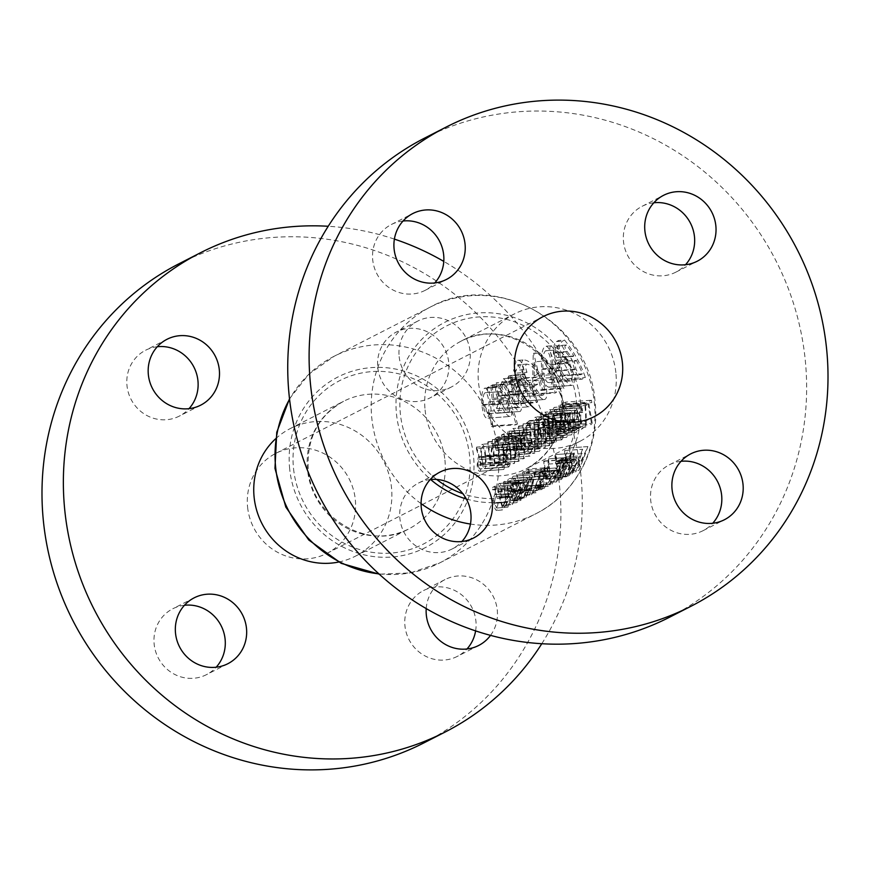 <?xml version="1.0" encoding="UTF-8"?>
<svg xmlns="http://www.w3.org/2000/svg" width="870" height="870" viewBox="0 0 870 870"><rect width="100%" height="100%" fill="white"/><g stroke="black" fill="none" stroke-linecap="round" stroke-linejoin="round"><path stroke-width="0.65" stroke-dasharray="4.35 3.26" d="M507.428 446.767L507.678 461.187L508.874 464.536C510.212 462.492 510.755 458.925 510.494 453.825L509.32 445.799L508.2 444.755L507.428 446.767M508.711 464.591L484.318 466.363L508.711 464.591M520.923 439.861L520.815 442.993C521.206 445.94 521.826 446.984 522.696 446.114L523.783 445.505A116.025 110.784 62.9 0 0 523.261 438.665A116.025 110.784 62.9 0 0 523.153 437.73L520.923 439.861M522.13 446.299L496.52 448.159L522.13 446.299M538.117 431.074L538.356 445.494L539.563 448.844C540.901 446.799 541.434 443.221 541.183 438.132L540.009 430.106L538.889 429.051L538.117 431.074M539.4 448.887L514.996 450.66L539.4 448.887M574.874 412.271L575.113 426.691L576.321 430.041C577.658 427.996 578.191 424.419 577.941 419.329L576.766 411.303L575.646 410.248L574.874 412.271M576.147 430.084L551.754 431.857L576.147 430.084M570.078 414.718L570.318 429.138L571.525 432.488C572.862 430.443 573.395 426.876 573.145 421.776L571.971 413.75L570.85 412.706L570.078 414.718M571.362 432.531L546.958 434.315L571.362 432.542M565.282 417.176L565.522 431.596L566.729 434.946C568.067 432.901 568.61 429.323 568.349 424.234L567.175 416.208L566.055 415.153L565.282 417.176M566.566 434.989L542.162 436.762L566.566 434.989M560.487 419.623L560.726 434.043L561.933 437.403C563.271 435.348 563.814 431.781 563.553 426.681L562.379 418.655L561.259 417.611L560.487 419.623M561.77 437.447L537.366 439.219L561.77 437.447M552.646 423.636L551.819 432.988L553.788 440.764L528.71 442.438L555.756 439.97A116.025 110.784 62.9 0 0 555.223 422.32A116.025 110.784 62.9 0 0 555.125 421.385L552.646 423.636M157.296 346.728A36.997 35.322 62.9 0 0 145.616 350.24A36.997 35.322 62.9 0 0 126.998 385.747A36.997 35.322 62.9 0 0 179.307 416.11A36.997 35.322 62.9 0 0 188.997 408.683M184.473 605.27A36.997 35.322 62.9 0 0 172.782 608.772A36.997 35.322 62.9 0 0 154.164 644.289A36.997 35.322 62.9 0 0 206.484 674.652A36.997 35.322 62.9 0 0 216.162 667.225M475.607 630.891A36.997 35.322 62.9 0 0 475.89 620.908A36.997 35.322 62.9 0 0 423.581 590.545A36.997 35.322 62.9 0 0 404.963 626.063A36.997 35.322 62.9 0 0 457.272 656.415A36.997 35.322 62.9 0 0 466.962 648.987M490.528 635.383A36.997 35.322 62.9 0 0 497.259 609.968A36.997 35.322 62.9 0 0 444.951 579.616A36.997 35.322 62.9 0 0 426.213 608.598M377.787 367.521A36.997 35.322 62.9 0 0 430.106 397.873A36.997 35.322 62.9 0 0 448.724 362.366A36.997 35.322 62.9 0 0 396.405 332.003A36.997 35.322 62.9 0 0 377.787 367.521M399.156 356.591A36.997 35.322 62.9 0 0 451.476 386.943A36.997 35.322 62.9 0 0 470.094 351.426A36.997 35.322 62.9 0 0 417.774 321.073A36.997 35.322 62.9 0 0 399.156 356.591M338.626 562.042A71.634 68.393 62.9 0 0 355.438 556.169A71.634 68.393 62.9 0 0 391.489 487.407A71.634 68.393 62.9 0 0 290.188 428.616A71.634 68.393 62.9 0 0 275.583 438.817M541.782 643.724A269.058 256.878 62.9 0 0 580.758 473.65A269.058 256.878 62.9 0 0 443.787 261.402M423.984 742.85A269.058 256.878 62.9 0 0 559.388 484.579A269.058 256.878 62.9 0 0 178.905 263.795M681.003 461.317A36.997 35.322 62.9 0 0 669.324 464.83A36.997 35.322 62.9 0 0 650.706 500.337A36.997 35.322 62.9 0 0 703.014 530.7A36.997 35.322 62.9 0 0 712.704 523.272M430.215 479.555A36.997 35.322 62.9 0 0 418.524 483.057A36.997 35.322 62.9 0 0 399.906 518.574A36.997 35.322 62.9 0 0 452.226 548.926A36.997 35.322 62.9 0 0 461.905 541.499M403.038 221.013A36.997 35.322 62.9 0 0 391.359 224.514A36.997 35.322 62.9 0 0 372.741 260.032A36.997 35.322 62.9 0 0 425.049 290.384A36.997 35.322 62.9 0 0 434.739 282.957M653.838 202.775A36.997 35.322 62.9 0 0 642.147 206.288A36.997 35.322 62.9 0 0 623.529 241.795A36.997 35.322 62.9 0 0 675.849 272.158A36.997 35.322 62.9 0 0 685.527 264.73M615.862 372.61A71.634 68.393 62.9 0 0 514.562 313.831A71.634 68.393 62.9 0 0 478.511 382.593A71.634 68.393 62.9 0 0 579.811 441.384A71.634 68.393 62.9 0 0 615.862 372.61M247.602 507.243A56.169 53.625 62.9 0 0 327.022 553.331A56.169 53.625 62.9 0 0 355.286 499.413A56.169 53.625 62.9 0 0 275.866 453.324A56.169 53.625 62.9 0 0 247.602 507.243M669.726 617.135A269.058 256.878 62.9 0 0 805.131 358.853A269.058 256.878 62.9 0 0 424.647 138.08M509.635 381.223A116.025 110.784 -117.1 0 1 517.335 394.545C521.587 403.408 522.544 409.041 520.227 411.445L496.716 413.293L520.227 411.445C517.65 411.782 514.431 407.41 510.549 398.329A116.025 110.784 62.9 0 0 502.729 384.768L504.056 384.083A116.025 110.784 -117.1 0 1 511.549 396.992L514.681 403.365L518.64 407.062L518.563 401.07L515.801 394.817A116.025 110.784 62.9 0 0 508.308 381.908L509.635 381.223L496.335 382.778L508.308 381.908M518.237 407.171L496.498 408.748L518.237 407.171M523.86 373.959A116.025 110.784 -117.1 0 1 537.671 401.94L536.344 402.625A116.025 110.784 62.9 0 0 532.592 393.012L527.949 383.974L520.282 376.884L520.836 374.937L508.83 375.862L520.532 375.013L525.045 378.57A116.025 110.784 62.9 0 0 522.533 374.633L523.86 373.959L510.559 375.503L522.533 374.633M523.577 379.211L509.461 380.244L523.577 379.211M539.248 353.013L539.661 352.796C550.297 363.29 558.844 374.959 565.315 387.803L563.967 388.488L557.496 377.156L553.255 379.32L556.582 392.272L555.212 392.968C552.243 378.341 546.915 365.019 539.248 353.013L533.234 353.448L532.451 394.621L555.212 392.968M564.554 340.061A116.025 110.784 -117.1 0 1 585.379 377.536L581.856 379.189L559.127 380.842L582.508 379.005C580.486 379.831 577.843 376.732 574.591 369.717L571.699 359.147L565.859 352.209C561.531 345.749 560.4 342.062 562.455 341.138L564.554 340.061L558.551 340.496L556.452 341.573C554.407 342.106 553.592 345.934 553.994 353.068L565.859 352.209M550.558 345.879L545.229 346.271L550.558 345.879C555.843 345.673 562.096 351.317 569.317 362.823C574.744 374.655 575.777 382.158 572.406 385.323L548.633 387.215L572.406 385.323C568.936 385.736 564.195 380.049 558.181 368.282C551.156 356.406 548.611 348.946 550.558 345.879M523.827 369.728C521.598 364.465 521.326 361.213 523 359.973L517.672 360.365L523 359.973C528.144 359.43 534.43 364.987 541.836 376.645L546.577 390.01C547.263 395.458 546.654 398.612 544.74 399.471L520.902 401.396L544.74 399.471C541.347 400.091 536.714 394.371 530.82 382.3L535.474 379.929A116.025 110.784 -117.1 0 1 537.725 384.257L534.397 385.965C538.084 392.718 540.988 395.774 543.108 395.121C545.794 392.718 544.903 386.737 540.433 377.178C534.974 368.391 530.308 364.062 526.415 364.215C525.284 365.433 525.48 368.14 526.992 372.349L523.827 369.728L513.67 370.468L515.018 373.219L526.992 372.349M526.937 364.073L518.161 364.813L526.937 364.073M542.499 395.295L520.63 396.883L542.499 395.295M500.598 385.856A116.025 110.784 -117.1 0 1 517.433 424.114L516.106 424.799A116.025 110.784 62.9 0 0 511.288 409.596C512.104 413.642 511.843 415.914 510.494 416.425L487.048 418.252L510.494 416.425C507.873 416.817 504.48 412.641 500.315 403.908C495.889 395.132 494.53 389.651 496.215 387.454L484.514 388.303L496.215 387.454C497.51 386.639 499.565 387.976 502.392 391.478A116.025 110.784 62.9 0 0 499.271 386.53L500.598 385.856L487.298 387.4L499.271 386.53M515.094 377.797L503.393 378.646L515.094 377.797L521.021 380.864L527.503 390.184C531.211 399.036 531.842 404.561 529.395 406.747L505.883 408.606L529.395 406.747C526.807 407.269 523.435 403.147 519.26 394.404L514.953 383.931L515.094 377.797M588.903 404.093L592.252 423.255L591.698 424.517L587.663 402.201L591.502 400.233A116.025 110.784 -117.1 0 1 591.796 402.614L588.903 404.093L563.118 405.975L566 404.496L591.796 402.614M585.488 405.844A116.025 110.784 -117.1 0 1 585.586 406.779A116.025 110.784 -117.1 0 1 585.988 426.855L585.423 427.137A116.025 110.784 62.9 0 0 585.031 407.073A116.025 110.784 62.9 0 0 584.629 403.745L585.782 403.158L586.445 405.355L585.488 405.844L559.693 407.726L586.445 405.355M579.964 405.507L554.233 407.377L579.964 405.507L582.215 408.508L582.813 412.217L582.247 412.5L581.497 408.878L580.29 407.867L579.409 413.283L583.107 428.323L578.876 430.487A116.025 110.784 62.9 0 0 579.007 428.073L581.91 426.594L578.833 413.38L578.724 410.292L579.964 405.507M575.353 407.856L549.622 409.726L575.353 407.856L577.506 410.923L578.496 419.046C578.746 425.571 577.985 430.041 576.19 432.444L551.982 434.26L576.19 432.444C574.809 431.705 574.167 427.964 574.265 421.21L574.135 412.641L575.353 407.856M570.557 410.314L544.827 412.184L570.557 410.314L572.71 413.37L573.7 421.504C573.961 428.029 573.189 432.488 571.394 434.902L547.187 436.707L571.394 434.902C570.024 434.152 569.371 430.411 569.469 423.668L569.339 415.099L570.557 410.314M565.761 412.761L540.042 414.631L565.761 412.761L567.914 415.827L568.904 423.951C569.165 430.476 568.393 434.946 566.598 437.349L542.391 439.165L566.598 437.349C565.228 436.609 564.586 432.868 564.673 426.126L564.543 417.546L565.761 412.761M561.596 439.872L537.812 441.547C539.215 439.198 539.487 434.772 538.617 428.257C538.106 421.558 536.975 417.839 535.246 417.089C533.81 419.427 533.528 423.875 534.376 430.433C534.919 437.131 536.061 440.84 537.812 441.547L561.813 439.807C560.432 439.056 559.791 435.315 559.878 428.573L559.747 420.003L561.193 415.153L535.246 417.089L560.976 415.218L563.118 418.274L564.119 426.409C564.369 432.934 563.597 437.392 561.813 439.807L561.596 439.861M532.081 443.852L529.634 420.58L526.491 423.081L525.774 435.13C526.687 442.558 528.144 445.788 530.156 444.842L554.255 443.091C552.385 444.015 551.384 440.742 551.254 433.271L552.254 421.2L555.386 418.709A116.025 110.784 -117.1 0 1 555.778 422.037A116.025 110.784 -117.1 0 1 556.18 442.101L553.548 443.298L529.428 445.059L532.081 443.852L556.18 442.101M548.992 421.983A116.025 110.784 -117.1 0 1 549.394 425.299A116.025 110.784 -117.1 0 1 549.786 445.364L549.231 445.657A116.025 110.784 62.9 0 0 548.992 427.257L545.001 447.822A116.025 110.784 62.9 0 0 544.598 427.757A116.025 110.784 62.9 0 0 544.196 424.429L544.761 424.147A116.025 110.784 -117.1 0 1 545.153 427.474A116.025 110.784 -117.1 0 1 545.773 442.525L548.992 421.983L523.131 423.918L548.872 422.037M538.595 426.659L512.865 428.529L538.595 426.659L540.748 429.726L541.738 437.849C541.988 444.374 541.227 448.844 539.433 451.247L515.225 453.063L539.433 451.247C538.051 450.508 537.41 446.767 537.508 440.024L537.377 431.444L538.595 426.659M534.343 432.009A116.025 110.784 -117.1 0 1 534.452 432.945A116.025 110.784 -117.1 0 1 534.843 453.009L534.289 453.303A116.025 110.784 62.9 0 0 533.886 433.238A116.025 110.784 62.9 0 0 533.495 429.91L534.648 429.323L535.3 431.52L534.343 432.009L508.558 433.88L535.3 431.52M529.819 431.792L531.429 443.113L530.015 442.623L528.623 448.561L530.058 453.705L532.125 448.496L529.95 456.108L505.644 457.935L529.95 456.108C528.688 456.402 528.057 454.01 528.068 448.931C528.046 444.233 528.623 441.351 529.776 440.274L530.537 440.35L529.678 434.402L527.557 435.489A116.025 110.784 62.9 0 0 527.263 433.097L529.819 431.792L504.067 433.662L501.512 434.967L527.263 433.097M523.425 435.065A116.025 110.784 -117.1 0 1 523.816 438.382A116.025 110.784 -117.1 0 1 524.218 458.446L523.664 458.74A116.025 110.784 62.9 0 0 523.87 447.898L521.826 448.561L520.151 440.263L520.825 436.762L523.425 435.065L497.673 436.936L495.073 438.632L520.825 436.762M518.313 437.675A116.025 110.784 -117.1 0 1 518.705 441.003A116.025 110.784 -117.1 0 1 519.107 461.067L518.542 461.35A116.025 110.784 62.9 0 0 518.313 442.96L514.311 463.514A116.025 110.784 62.9 0 0 513.909 443.45A116.025 110.784 62.9 0 0 513.517 440.133L514.072 439.85A116.025 110.784 -117.1 0 1 514.474 443.167A116.025 110.784 -117.1 0 1 515.094 458.229L518.313 437.675L492.442 439.611L518.194 437.74M508.548 467.016L484.753 468.691C486.167 466.342 486.428 461.905 485.558 455.401C485.047 448.702 483.927 444.983 482.187 444.233C480.751 446.571 480.468 451.019 481.317 457.576C481.86 464.275 483.002 467.984 484.753 468.691L508.754 466.951C507.373 466.2 506.731 462.459 506.818 455.717L506.688 447.147L508.145 442.297L482.187 444.233L507.917 442.362L510.07 445.418L511.06 453.553C511.31 460.078 510.538 464.536 508.754 466.951L508.537 467.005M502.327 445.222L505.176 454.89L506.003 461.339L503.839 469.463L479.566 471.279L503.839 469.463C502.719 469.713 502.164 467.647 502.175 463.253L503.882 455.38L504.535 455.271L502.066 446.701L502.327 445.222L476.597 447.093L476.303 448.572L502.066 446.701M503.882 455.38L478.261 457.239L503.882 455.38M522.13 448.583L496.357 450.41L522.13 448.594M529.776 440.274L504.078 442.145L529.776 440.274M529.863 453.759L505.459 455.532L529.863 453.759M530.276 442.547L504.426 444.483L530.276 442.547M574.059 459.099L574.613 458.805A116.025 110.784 -117.1 0 1 573.471 462.057L576.854 457.468L561.009 458.686L576.56 457.555C577.919 457.522 577.571 460.143 575.505 465.406C573.004 470.757 570.72 474.248 568.632 475.857L562.553 476.379L568.632 475.857L568.545 473.421A116.025 110.784 -117.1 0 1 566.936 476.499L566.381 476.782A116.025 110.784 62.9 0 0 574.059 459.099L558.638 460.219L560.432 477.217L566.381 476.782M563.564 475.466L555.299 476.075L563.564 475.466L561.454 479.533L555.636 479.968L561.454 479.533L563.564 475.466M556.876 481.654L556.311 481.936A116.025 110.784 62.9 0 0 564.423 462.938L552.08 484.101A116.025 110.784 62.9 0 0 561.705 459.958L562.27 459.675A116.025 110.784 -117.1 0 1 555.267 478.63L566.5 457.5A116.025 110.784 -117.1 0 1 556.876 481.654L550.917 482.078L548.481 458.816L566.5 457.5M546.306 484.296L538.041 484.905L546.306 484.296L544.196 488.364L538.367 488.799L544.196 488.364L546.306 484.296M543.989 485.482L535.724 486.091L543.989 485.482L541.879 489.549L536.05 489.984L541.879 489.549L543.989 485.482M541.847 470.115L541.521 472.388L540.564 472.878A116.025 110.784 -117.1 0 1 531.624 494.573L531.059 494.856A116.025 110.784 62.9 0 0 540.694 470.713L522.663 472.018L540.694 470.713M530.515 482.132C531.548 478.881 531.646 477.282 530.82 477.336L527.949 482.893L523.947 498.488L519.716 500.663A116.025 110.784 62.9 0 0 521.032 498.162L523.925 496.672L527.459 482.98L531.722 474.824L513.224 476.227L531.472 474.9C532.668 474.857 532.527 477.173 531.07 481.849L515.508 483.231L531.07 481.849M531.015 477.282L513.496 478.598L531.015 477.282M522.663 479.935L522.337 482.197L521.38 482.687A116.025 110.784 -117.1 0 1 512.441 504.382L511.886 504.665A116.025 110.784 62.9 0 0 521.511 480.523L503.491 481.828L521.511 480.523M510.483 486.167L513.05 484.851L509.711 496.542L508.809 496.009L505.122 502.11C503.512 505.644 503.056 507.428 503.752 507.46L507.819 502.11L502.447 509.94L496.596 510.44L502.447 509.94C501.501 509.983 502.186 507.493 504.513 502.49L510.19 493.681L511.919 487.537L509.798 488.614A116.025 110.784 62.9 0 0 510.483 486.167L492.463 487.472L492.714 489.853L509.798 488.614M509.624 493.584L495.03 494.649L509.624 493.584M503.578 507.514L496.411 508.036L503.578 507.514M492.714 489.853L494.834 488.777L495.813 494.725L495.03 494.649C493.834 495.693 493.453 498.564 493.866 503.262C494.497 508.287 495.508 510.657 496.9 510.342L498.118 502.806L496.618 507.971L494.421 502.882L495.378 496.977L509.711 496.542L508.809 496.009L495.378 496.977L509.048 495.933M507.873 507.166L513.148 490.506L517.552 482.078L499.043 483.47L517.302 482.143C518.466 482.002 518.389 484.111 517.074 488.472L511.897 496.748L507.873 507.166L502.316 507.58L502.642 506.188L508.972 505.731M512.473 496.596L499.924 497.618L512.473 496.596M524.806 488.82C522.272 495.237 519.575 499.837 516.736 502.642L510.973 503.11L516.736 502.642C516.291 501.533 517.563 497.651 520.564 490.984C522.74 484.568 524.838 479.99 526.861 477.249L508.613 478.576L526.861 477.249C528.09 478.359 527.405 482.219 524.806 488.82L511.984 489.756C511.473 483.057 510.353 479.326 508.613 478.576C507.188 480.914 506.895 485.362 507.754 491.92L520.564 490.984M535.137 473.019L531.581 490.419L528.623 491.931A116.025 110.784 -117.1 0 1 525.784 497.553L525.23 497.836A116.025 110.784 62.9 0 0 528.068 492.224L527.351 492.594A116.025 110.784 62.9 0 0 528.481 490.104L529.199 489.734A116.025 110.784 62.9 0 0 535.017 473.084L516.769 474.411L535.017 473.084M544.044 468.995L546.61 467.679L543.271 479.37L542.369 478.837L538.682 484.938C537.073 488.472 536.616 490.256 537.312 490.288L541.379 484.938L536.007 492.779L530.156 493.268L536.007 492.779C535.061 492.811 535.746 490.321 538.073 485.319L543.75 476.51L545.479 470.365L543.358 471.442A116.025 110.784 62.9 0 0 544.044 468.995L526.024 470.3L526.274 472.693L543.358 471.442M543.184 476.412L528.59 477.478L543.184 476.412M537.138 490.343L529.971 490.865L537.138 490.343M526.274 472.693L528.394 471.605L529.373 477.554L528.59 477.478C527.394 478.522 527.013 481.393 527.427 486.091C528.057 491.126 529.069 493.486 530.461 493.181L531.679 485.645L530.178 490.81L527.981 485.721L528.938 479.816L543.271 479.37L542.369 478.837L528.938 479.816L542.608 478.761M549.829 471.235L534.278 472.366L549.829 471.235L548.415 475.248L534.615 476.26L548.415 475.248L549.829 471.235M556.224 467.962L540.672 469.093L556.224 467.962L556.941 469.985L555.082 475.923C552.591 481.262 550.318 484.71 548.274 486.276L542.184 486.798L548.274 486.276C547.274 486.276 547.98 483.633 550.373 478.337L556.224 467.962M565.337 469.311A116.025 110.784 -117.1 0 1 564.282 471.79L561.879 473.019A116.025 110.784 62.9 0 0 562.933 470.529L565.337 469.311L553.287 470.181L550.895 471.409L562.933 470.529M574.341 452.965A116.025 110.784 -117.1 0 1 572.221 460.034L573.015 459.621A116.025 110.784 -117.1 0 1 572.275 461.785L571.47 462.198A116.025 110.784 -117.1 0 1 564.543 477.728L563.988 478.011A116.025 110.784 62.9 0 0 570.916 462.481L570.111 462.883A116.025 110.784 62.9 0 0 570.861 460.73L571.666 460.317A116.025 110.784 62.9 0 0 573.776 453.259L555.528 454.586L573.776 453.259M579.083 470.289L585.532 453.422L575.668 472.029L580.877 455.826L572.134 473.846L582.596 449.279L577.854 467.69L587.892 446.56L579.083 470.289L573.134 470.713L569.872 447.876L587.892 446.56M580.507 407.812L554.505 409.748L580.507 407.812M394.393 239.109A269.058 256.878 62.9 0 0 328.218 226.276M553.994 353.068L556.006 360.289L555.049 371.142C556.115 378.417 557.67 381.593 559.747 380.658L562.618 379.189L585.379 377.536M562.618 379.189L558.551 340.496M556.006 360.289L571.699 359.147M555.049 371.142L574.591 369.717M566.555 344.998L565.598 345.477C564.315 345.901 564.837 347.891 567.142 351.469C570.209 355.786 572.329 357.342 573.493 356.135L573.83 355.96A116.025 110.784 62.9 0 0 566.555 344.998L557.692 345.64L558.888 357.048L573.83 355.96M558.888 357.048L558.562 357.222C557.202 358.592 556.126 356.961 555.31 352.328C555.103 348.402 555.582 346.325 556.746 346.129L565.598 345.477M556.746 346.129L557.692 345.64M555.31 352.328L567.142 351.469M572.514 356.428L557.648 357.516L572.514 356.428M576.255 360.289L574.33 361.844L575.962 369.13C578.354 373.904 580.181 375.655 581.443 374.35L582.454 373.828A116.025 110.784 62.9 0 0 576.255 360.289L559.366 361.518L560.824 375.405L582.454 373.828M560.824 375.405L559.801 375.927C558.377 377.297 557.235 375.503 556.387 370.555L557.246 363.084L559.366 361.518M557.246 363.084L574.33 361.844M556.387 370.555L575.962 369.13M580.475 374.655L558.877 376.221L580.475 374.655M496.879 497.466L495.019 486.167L513.05 484.851M495.019 486.167L492.463 487.472M494.834 488.777L511.919 487.537M493.866 503.262L504.513 502.49M498.118 502.806L507.819 502.11M497.553 503.099L507.264 502.392M494.421 502.882L505.122 502.11M502.642 506.188L499.924 497.618L500.598 497.455C501.718 496.542 502.11 493.921 501.783 489.582C501.196 485.232 500.283 483.198 499.043 483.47C497.912 484.449 497.51 487.167 497.868 491.615L502.316 507.58M501.783 489.582L517.074 488.472M497.868 491.615L513.148 490.506M513.365 494.171L516.552 488.635L516.649 484.59L513.757 490.071L513.365 494.171L500.011 495.193L513.365 494.171M501.207 489.756L500.239 495.128L498.412 491.191L499.326 485.851L501.207 489.756L516.552 488.635M516.845 484.525L499.326 485.851L516.845 484.525M498.412 491.191L513.757 490.071M503.491 481.828L505.938 505.1L506.492 504.807L504.296 483.927L522.337 482.197M505.263 483.437L504.643 481.24M505.938 505.1L511.886 504.665M506.492 504.807L512.441 504.382M504.296 483.927L521.38 482.687M507.754 491.92C508.287 498.63 509.439 502.338 511.179 503.045C512.593 500.685 512.854 496.259 511.984 489.756M524.251 489.103C526.35 483.894 526.992 480.762 526.165 479.718L518.759 496.65L518.041 500.141L524.251 489.103L511.419 490.027C512.136 495.095 511.973 498.64 510.918 500.663L518.041 500.141L510.744 500.707L509.157 497.357L518.759 496.65M526.328 479.674L508.841 480.979L526.328 479.674M509.157 497.357L508.308 491.626C507.623 486.569 507.808 483.013 508.841 480.979C510.201 481.762 511.06 484.786 511.419 490.027M508.308 491.626L521.13 490.691M516.062 482.937C515.464 478.272 514.518 476.031 513.224 476.227C512.104 477.13 511.723 479.751 512.06 484.101L516.41 497.227L513.517 498.706L513.768 501.087L517.998 498.923L512.647 484.003L513.496 478.598L515.508 483.231M512.06 484.101L527.459 482.98M516.41 497.227L523.925 496.672M513.517 498.706L521.032 498.162M513.768 501.087L519.716 500.663M517.998 498.923L523.947 498.488M514.572 490.528L526.339 489.679M512.647 484.003L527.949 482.893M516.769 474.411L518.466 490.517L517.748 490.887L517.998 493.268L518.716 492.898L519.281 498.271L519.836 497.988L519.27 492.616L522.228 491.104L531.581 490.419M522.228 491.104L516.889 474.346M518.466 490.517L529.199 489.734M517.748 490.887L528.481 490.104M517.998 493.268L527.351 492.594M518.716 492.898L528.068 492.224M519.281 498.271L525.23 497.836M519.836 497.988L525.784 497.553M519.27 492.616L528.623 491.931M529.754 489.451L531.613 488.494L533.756 478.978A116.025 110.784 -117.1 0 1 529.754 489.451L519.02 490.234L517.965 480.12L533.756 478.978M517.965 480.12L520.88 489.277L531.613 488.494M520.88 489.277L519.02 490.234M522.663 472.018L525.11 495.291L525.676 494.997L523.479 474.117L541.521 472.388M524.436 473.628L523.816 471.431M525.11 495.291L531.059 494.856M525.676 494.997L531.624 494.573M523.479 474.117L540.564 472.878M530.439 480.305L528.579 468.995L546.61 467.679M528.579 468.995L526.024 470.3M528.394 471.605L545.479 470.365M527.427 486.091L538.073 485.319M531.679 485.645L541.379 484.938M531.113 485.928L540.825 485.221M527.981 485.721L538.682 484.938M536.442 487.755L535.724 486.091L535.409 488.287L536.127 489.962L536.442 487.755L543.478 487.243M535.409 488.287L542.445 487.776M523.131 423.918L520.934 444.331L519.009 426.017L518.455 426.311L520.902 449.572L523.207 429.138L525.132 447.408L549.231 445.657M525.132 447.408L549.786 445.364M525.687 447.126L523.251 423.853M520.934 444.331L545.773 442.525M519.009 426.017L544.761 424.147M518.455 426.311L544.196 424.429M520.902 449.572L545.001 447.822M521.021 449.507L545.12 447.756M523.207 429.138L548.992 427.257M529.634 420.58L555.386 418.709M526.491 423.081L552.254 421.2M525.774 435.13L551.254 433.271M529.33 423.255L531.276 441.753L528.71 442.438L526.339 434.837L527.046 425.115L528.895 423.483L555.125 421.385M531.276 441.753L555.756 439.97M527.046 425.115L552.841 423.233M526.339 434.837L551.819 432.988M538.617 428.257L564.119 426.409M534.376 430.433L559.878 428.573M561.433 417.567L535.474 419.481L561.433 417.567M535.789 435.859L534.93 430.128C534.256 425.071 534.43 421.526 535.474 419.481C536.823 420.275 537.682 423.288 538.051 428.54C538.769 433.608 538.595 437.153 537.54 439.176L535.789 435.859L560.726 434.043M534.93 430.128L560.432 428.279M543.402 425.811C542.902 419.112 541.771 415.381 540.042 414.631C538.606 416.969 538.323 421.417 539.172 427.975C539.715 434.685 540.857 438.393 542.608 439.1C544.011 436.74 544.283 432.314 543.402 425.811L568.904 423.951M539.172 427.975L564.673 426.126M566.229 415.12L540.27 417.034L566.229 415.12M540.585 433.412L539.726 427.681C539.052 422.624 539.226 419.068 540.27 417.034C541.618 417.817 542.478 420.841 542.847 426.082C543.565 431.15 543.391 434.695 542.336 436.718L540.585 433.412L565.522 431.596M539.726 427.681L565.228 425.821M548.198 423.353C547.687 416.654 546.567 412.935 544.827 412.184C543.402 414.522 543.108 418.959 543.967 425.517C544.511 432.227 545.653 435.935 547.404 436.642C548.807 434.293 549.079 429.856 548.198 423.353L573.7 421.504M543.967 425.517L569.469 423.668M571.024 412.663L545.066 414.577L571.024 412.663M545.37 430.954L544.522 425.223C543.837 420.166 544.022 416.621 545.066 414.577C546.414 415.371 547.274 418.383 547.643 423.636C548.35 428.703 548.187 432.238 547.132 434.26L545.37 430.954L570.318 429.138M544.522 425.223L570.024 423.375M552.994 420.906C552.483 414.207 551.362 410.477 549.622 409.726C548.198 412.065 547.904 416.512 548.763 423.07C549.296 429.78 550.449 433.488 552.2 434.195C553.603 431.835 553.875 427.409 552.994 420.906L578.496 419.046M548.763 423.07L574.265 421.21M575.809 410.216L549.862 412.13L575.809 410.216M550.166 428.508L549.318 422.776C548.633 417.72 548.818 414.163 549.862 412.13C551.21 412.913 552.069 415.936 552.439 421.178C553.146 426.246 552.983 429.791 551.928 431.814L550.166 428.508L575.113 426.691M549.318 422.776L574.82 420.917M556.517 414.37L557.083 414.087C556.474 409.422 555.528 407.182 554.233 407.377C553.113 408.28 552.733 410.901 553.07 415.251L557.431 428.366L554.527 429.856L554.777 432.238L559.008 430.074L553.657 415.153L554.505 409.748L556.517 414.37L582.247 412.5M557.083 414.087L582.813 412.217M553.07 415.251L578.833 413.38M557.431 428.366L581.91 426.594M554.527 429.856L579.007 428.073M554.777 432.238L578.876 430.487M559.008 430.074L583.107 428.323M555.582 421.678L580.921 419.84M553.657 415.153L579.409 413.283M560.65 407.236L560.03 405.028L585.782 403.158M560.03 405.028L584.629 403.745M558.888 405.627L561.324 428.888L585.423 427.137M561.324 428.888L585.988 426.855M561.889 428.605L559.693 407.726M552.765 364.03C551.178 351.752 548.665 345.825 545.229 346.271C541.901 348.903 540.727 356.646 541.716 369.478C543.369 381.865 545.936 387.694 549.416 386.987C552.635 384.235 553.755 376.579 552.765 364.03L569.317 362.823M541.716 369.478L558.181 368.282M553.896 350.153C552.396 352.676 554.266 358.483 559.508 367.597C564.249 376.743 568.045 381.18 570.894 380.919C573.276 378.352 572.308 372.534 567.979 363.486C562.575 354.59 557.877 350.142 553.896 350.153L545.653 350.751L553.896 350.153M543.043 368.793C542.271 358.995 543.141 352.992 545.653 350.751C548.317 350.545 550.242 355.188 551.428 364.693C552.232 374.296 551.417 380.233 548.992 382.506C546.273 383.017 544.294 378.45 543.043 368.793L559.508 367.597M570.328 381.071L548.459 382.669L570.328 381.071M551.428 364.693L567.979 363.486M532.451 394.621L533.821 393.925L534.093 380.723L538.323 378.548L541.205 390.151L542.554 389.455L533.647 353.231L539.661 352.796M533.821 393.925L556.582 392.272M534.093 380.723L553.255 379.32M538.323 378.548L557.496 377.156M541.205 390.151L563.967 388.488M542.554 389.455L565.315 387.803M545.512 360.985L551.602 374.731L554.853 373.067L545.512 360.985L534.332 361.8L537.356 374.339L554.853 373.067M537.356 374.339L534.104 376.003L551.602 374.731M534.104 376.003L534.332 361.8M515.018 373.219L518.161 364.813C520.815 364.454 522.772 368.967 524.023 378.374C524.773 388.488 523.838 394.61 521.206 396.72C519.118 397.514 517.433 394.371 516.138 387.291L519.466 385.584L518.988 381.125L514.344 383.507C515.812 396.187 518.292 402.06 521.75 401.146C523.566 400.33 524.806 397.133 525.469 391.543L525.371 377.841C523.718 365.4 521.152 359.571 517.672 360.365C515.801 361.42 514.474 364.791 513.67 370.468M524.023 378.374L540.433 377.178M516.138 387.291L534.397 385.965M519.466 385.584L537.725 384.257M518.988 381.125L535.474 379.929M514.344 383.507L530.82 382.3M525.469 391.543L546.577 390.01M525.371 377.841L541.836 376.645M510.559 375.503L510.984 379.592L508.83 375.862L507.862 377.787L511.397 385.182L513.583 404.278L514.909 403.593L537.671 401.94M514.909 403.593L511.886 374.829M510.984 379.592L525.045 378.57M507.862 377.787L520.282 376.884M508.863 381.071L523.098 380.038M511.397 385.182L527.949 383.974M513.583 404.278L536.344 402.625M566 404.496L565.75 402.103L591.502 400.233M565.75 402.103L561.922 404.071L587.663 402.201M561.922 404.071L567.708 426.256L591.698 424.517M567.708 426.256L568.077 425.017L592.252 423.255M568.077 425.017L563.118 405.975M487.298 387.4L487.842 392.533C486.874 388.825 485.764 387.411 484.514 388.303C482.1 390.271 481.23 395.926 481.893 405.246C483.133 414.359 485.047 418.633 487.613 418.089L489.799 411.151L491.419 426.594L492.746 425.908L517.433 424.114M492.746 425.908L488.635 386.726M487.842 392.533L502.392 391.478M481.893 405.246L500.315 403.908M489.799 411.151L511.288 409.596M491.419 426.594L516.106 424.799M498.999 391.739C497.76 393.305 498.651 397.144 501.664 403.267C504.589 409.248 507.025 412.162 508.95 412.021C510.527 410.444 509.972 406.605 507.297 400.504C504.1 394.534 501.337 391.62 498.999 391.739L485.003 392.762L498.999 391.739M483.231 404.604C482.741 398.123 483.339 394.175 485.003 392.762C486.765 392.511 488.037 395.546 488.82 401.853C489.364 408.247 488.809 412.162 487.178 413.609C485.406 413.881 484.09 410.879 483.231 404.604L501.664 403.267M508.537 412.13L486.798 413.707L508.537 412.13M488.82 401.853L507.297 400.504M496.335 382.778L498.282 402.549L496.868 408.65L494.323 404.844L492.083 384.953L490.756 385.638L492.235 399.667C493.116 409.161 494.823 413.642 497.346 413.109C499.674 410.966 500.261 405.224 499.119 395.872L517.335 394.545M499.119 395.872L497.673 382.093M498.282 402.549L518.563 401.07M494.323 404.844L514.681 403.365M492.083 384.953L504.056 384.083M490.756 385.638L502.729 384.768M492.235 399.667L510.549 398.329M506.873 381.887L503.393 378.646L500.826 384.964L500.783 395.752C502.044 404.887 503.958 409.107 506.525 408.411C508.917 406.464 509.744 400.842 509.026 391.533L506.873 381.887L521.021 380.864M500.826 384.964L514.953 383.931M500.783 395.752L519.26 394.404M509.026 391.533L527.503 390.184M517.867 382.093C516.66 383.713 517.574 387.607 520.597 393.751C523.522 399.776 525.937 402.647 527.829 402.364C529.384 400.787 528.84 396.959 526.187 390.891C522.99 384.964 520.216 382.028 517.867 382.093L503.871 383.104L517.867 382.093M502.11 395.089C501.62 388.575 502.197 384.583 503.871 383.104C505.622 382.941 506.895 385.986 507.699 392.239C508.221 398.612 507.678 402.516 506.057 403.941C504.274 404.365 502.969 401.407 502.11 395.089L520.597 393.751M527.394 402.473L505.644 404.061L527.394 402.473M507.699 392.239L526.187 390.891M535.006 474.041L534.278 472.366L533.962 474.574L534.691 476.238L535.006 474.041L549.666 472.975M533.962 474.574L548.622 473.508M538.758 486.569L538.041 484.905L537.725 487.102L538.443 488.777L538.758 486.569L545.794 486.058M537.725 487.102L544.761 486.591M542.706 471.018L540.672 469.093L539.237 472.78L539.248 479.142C539.944 484.459 541.031 486.982 542.521 486.7C543.913 485.514 544.392 482.197 543.957 476.738L542.706 471.018L556.941 469.985M539.237 472.78L553.483 471.747M539.248 479.142L550.373 478.337M543.957 476.738L555.082 475.923M555.484 470.126L550.928 478.065C549.133 482.078 548.644 484.09 549.438 484.09L554.516 476.227C556.137 472.203 556.463 470.17 555.484 470.126L540.89 471.181L555.484 470.126M539.802 478.87L540.89 471.181C542.032 471.029 542.869 472.975 543.402 477.032L542.304 484.601C541.173 484.829 540.335 482.915 539.802 478.87L550.928 478.065M549.22 484.155L542.053 484.677L549.22 484.155M543.402 477.032L554.516 476.227M548.481 458.816L546.164 479.294L544.239 460.98L543.685 461.263L546.132 484.536L548.437 464.101L550.362 482.371L556.311 481.936M550.362 482.371L550.917 482.078M548.361 458.871L566.381 457.566M546.164 479.294L555.267 478.63M544.239 460.98L562.27 459.675M543.685 461.263L561.705 459.958M546.132 484.536L552.08 484.101M546.251 484.47L552.2 484.035M548.437 464.101L564.423 462.938M550.895 471.409L551.145 473.791L553.537 472.573L564.282 471.79M553.537 472.573L553.287 470.181M551.145 473.791L561.879 473.019M556.017 477.75L555.299 476.075L554.984 478.272L555.702 479.946L556.017 477.75L563.053 477.238M554.984 478.272L562.02 477.76M555.528 454.586L556.245 461.437L555.451 461.85L555.669 463.938L556.463 463.525L558.029 478.446L558.594 478.163L557.028 463.242L557.822 462.84L557.605 460.752L556.8 461.154L572.221 460.034M556.8 461.154L556.082 454.292M556.245 461.437L571.666 460.317M555.451 461.85L570.861 460.73M555.669 463.938L570.111 462.883M556.463 463.525L570.916 462.481M558.029 478.446L563.988 478.011M558.594 478.163L564.543 477.728M557.028 463.242L571.47 462.198M557.822 462.84L572.275 461.785M557.605 460.752L573.015 459.621M560.432 477.217L560.682 473.987L562.879 476.281C564.282 475.042 564.76 471.692 564.325 466.222C563.608 460.926 562.509 458.414 561.009 458.686L559.53 463.079L559.203 459.925L574.613 458.805M559.203 459.925L558.638 460.219M560.987 476.934L566.936 476.499M560.682 473.987L568.545 473.421M564.325 466.222L575.505 465.406M559.53 463.079L573.471 462.057M575.82 459.719L571.231 467.658C569.426 471.714 568.936 473.726 569.774 473.682L574.929 465.711C576.538 461.687 576.832 459.686 575.82 459.719L561.226 460.785L575.82 459.719M560.095 468.473L561.226 460.785C562.368 460.556 563.216 462.47 563.771 466.527L562.64 474.204C561.487 474.465 560.639 472.551 560.095 468.473L571.231 467.658M569.556 473.748L562.39 474.27L569.556 473.748M563.771 466.527L574.929 465.711M516.236 439.709C515.725 433.01 514.605 429.28 512.865 428.529C511.44 430.867 511.147 435.315 512.006 441.873C512.55 448.583 513.692 452.291 515.442 452.998C516.845 450.638 517.117 446.212 516.236 439.709L541.738 437.849M512.006 441.873L537.508 440.024M539.063 429.019L513.104 430.933L539.063 429.019M513.409 447.31L512.56 441.579C511.875 436.522 512.06 432.966 513.104 430.933C514.453 431.716 515.312 434.739 515.682 439.981C516.388 445.048 516.225 448.594 515.17 450.616L513.409 447.31L538.356 445.494M512.56 441.579L538.062 439.72M509.515 433.39L508.896 431.194L534.648 429.323M508.896 431.194L533.495 429.91M507.743 431.781L510.19 455.053L534.289 453.303M510.19 455.053L534.843 453.009M510.744 454.771L508.558 433.88M501.512 434.967L501.762 437.36L527.557 435.489M501.762 437.36L503.882 436.272L529.678 434.402M503.882 436.272L504.861 442.221L504.078 442.145C502.882 443.189 502.501 446.06 502.914 450.758L528.068 448.931M502.914 450.758C503.545 455.793 504.556 458.153 505.948 457.848L507.166 450.312L532.125 448.496M507.166 450.312L531.57 448.779M506.601 450.595L505.666 455.478L503.469 450.388L528.623 448.561M503.469 450.388L504.426 444.483L505.927 444.972L531.429 443.113M505.927 444.972L504.067 433.662M495.073 438.632L494.497 445.135L496.357 450.41L498.434 449.746L499.565 460.491L524.218 458.446M500.119 460.197L497.673 436.936M494.497 445.135L520.26 443.265M498.434 449.746L523.87 447.898M499.565 460.491L523.664 458.74M497.368 439.611L498.184 447.365L497.096 447.974C496.237 448.844 495.563 447.811 495.052 444.864L496.226 440.187L497.368 439.611L523.153 437.73M495.052 444.864L520.815 442.993M498.184 447.365L523.783 445.505M569.872 447.876L569.219 468.321L564.565 450.584L566.185 474.28L566.74 473.987L565.587 456.935L569.719 472.464L570.209 454.531L572.569 471.007L578.517 470.572M572.569 471.007L573.134 470.713M569.785 447.909L587.815 446.604M569.219 468.321L577.854 467.69M564.652 450.54L582.672 449.235M564.565 450.584L582.596 449.279M566.185 474.28L572.134 473.846M566.74 473.987L572.699 473.552M565.587 456.935L580.877 455.826M569.589 472.53L575.538 472.095M569.719 472.464L575.668 472.029M570.209 454.531L585.532 453.422M476.303 448.572L478.935 457.131L478.261 457.239L477.141 465.08C477.717 469.419 478.609 471.464 479.838 471.203C480.958 470.224 481.338 467.549 480.979 463.155L476.597 447.093M477.141 465.08L502.175 463.253M480.979 463.155L506.003 461.339M504.089 457.718L502.729 463.101L503.947 467.059L505.448 461.709L504.089 457.718L478.63 459.567L504.089 457.718M477.717 464.917L478.63 459.567L480.436 463.525L479.555 468.832L477.717 464.917L502.729 463.101M503.752 467.114L479.359 468.897L503.752 467.125M480.436 463.525L505.448 461.709M485.558 455.401L511.06 453.553M481.317 457.576L506.818 455.717M508.374 444.711L482.415 446.625L508.374 444.711M482.73 463.003L481.882 457.272C481.197 452.215 481.371 448.67 482.415 446.625C483.763 447.419 484.623 450.432 484.992 455.684C485.71 460.752 485.536 464.286 484.481 466.32L482.73 463.003L507.678 461.187M481.882 457.272L507.384 455.423M492.442 439.611L490.256 460.034L488.331 441.721L487.765 442.003L490.212 465.276L492.529 444.831L494.443 463.101L518.542 461.35M494.443 463.101L519.107 461.067M495.008 462.818L492.561 439.546M490.256 460.034L515.094 458.229M488.331 441.721L514.072 439.85M487.765 442.003L513.517 440.133M490.212 465.276L514.311 463.514M490.343 465.211L514.442 463.449M492.529 444.831L518.313 442.96M444.918 460.067A71.634 68.393 -117.1 0 1 408.867 528.84A71.634 68.393 -117.1 0 1 307.556 470.061A71.634 68.393 -117.1 0 1 343.606 401.287A71.634 68.393 -117.1 0 1 444.918 460.067M293.549 468.723A91.818 87.663 62.9 0 0 391.119 553.07A91.818 87.663 62.9 0 0 469.604 455.934A91.818 87.663 62.9 0 0 372.045 371.588A91.818 87.663 62.9 0 0 293.549 468.723M289.688 469.006A95.852 91.513 -117.1 0 1 371.62 367.597A95.852 91.513 -117.1 0 1 473.476 455.652A95.852 91.513 -117.1 0 1 391.533 557.061A95.852 91.513 -117.1 0 1 289.688 469.006M378.907 573.874A116.025 110.784 62.9 0 0 439.763 562.89A116.025 110.784 62.9 0 0 498.162 451.508A116.025 110.784 62.9 0 0 334.069 356.298A116.025 110.784 62.9 0 0 289.558 399.232M425.082 409.933A71.634 68.393 62.9 0 0 526.394 468.712A71.634 68.393 62.9 0 0 562.444 399.939A71.634 68.393 62.9 0 0 461.133 341.16A71.634 68.393 62.9 0 0 425.082 409.933M436.675 479.435A91.818 87.663 -117.1 0 1 400.396 414.066A91.818 87.663 -117.1 0 1 478.881 316.93A91.818 87.663 -117.1 0 1 576.451 401.277A91.818 87.663 -117.1 0 1 462.883 493.725M466.331 498.967A95.852 91.513 62.9 0 0 580.312 400.994A95.852 91.513 62.9 0 0 478.467 312.939A95.852 91.513 62.9 0 0 396.524 414.348A95.852 91.513 62.9 0 0 430.628 479.5M421.069 503.632A116.025 110.784 -117.1 0 1 371.838 418.492A116.025 110.784 -117.1 0 1 430.237 307.11A116.025 110.784 -117.1 0 1 594.319 402.321A116.025 110.784 -117.1 0 1 535.931 513.702A116.025 110.784 -117.1 0 1 470.452 524.055M556.452 341.573L562.455 341.138M559.029 361.681L575.929 360.452M499.304 498.075L511.201 497.216M514.203 491.811L525.404 490.995M528.384 421.232L554.125 419.351M528.895 423.483L554.679 421.602M530.559 442.112L555.038 440.34M538.051 428.54L563.553 426.681M542.847 426.082L568.349 424.234M547.643 423.636L573.145 421.776M552.439 421.178L577.941 419.329M555.212 422.95L580.464 421.123M512.55 394.469L532.592 393.012M497.749 396.133L515.801 394.817M493.486 398.308L511.549 396.992M515.682 439.981L541.183 438.132M496.455 437.556L522.196 435.685M497.988 449.975L523.425 448.126M496.226 440.187L522.022 438.317M479.577 456.75L505.176 454.89M484.992 455.684L510.494 453.825M200.676 405.17L179.307 416.11M227.853 663.712L206.484 674.652M478.641 645.486L457.272 656.415M451.476 386.943L430.106 397.873M355.438 556.169L408.867 528.84C369.489 551.536 311.536 518.303 308.284 469.354C306.534 438.371 318.3 415.686 343.606 401.287L290.188 428.616M289.503 398.775L308.774 374.263L334.069 356.298L430.237 307.11C496.922 269.548 589.99 323.553 595.036 401.614C600.43 447.224 576.049 493.834 535.931 513.702L439.763 562.89L410.39 572.906L379.244 574.178M703.014 530.7L724.384 519.76M452.226 548.926L473.595 537.997M425.049 290.384L446.419 279.455M675.849 272.158L697.218 261.228M579.811 441.384L526.394 468.712C551.7 454.314 563.466 431.629 561.715 400.646C558.464 351.697 500.511 318.463 461.133 341.16L514.562 313.831M327.022 553.331L594.134 416.676M275.866 453.324L542.978 316.669M642.147 206.288L663.516 195.348M391.359 224.514L412.728 213.585M418.524 483.057L439.894 472.127M669.324 464.83L690.693 453.89M417.774 321.073L396.405 332.003M444.951 579.616L423.581 590.545M194.151 597.842L172.782 608.772M166.986 339.3L145.616 350.24M509.842 493.518L495.269 494.573M511.984 496.737L500.032 497.607M543.391 476.347L528.829 477.412M530.015 440.209L504.317 442.08M504.274 455.26L478.663 457.12"/><path stroke-width="1.3" d="M188.997 408.683A36.997 35.322 62.9 0 0 197.925 380.592A36.997 35.322 62.9 0 0 157.296 346.728M148.368 374.818A36.997 35.322 62.9 0 0 200.676 405.17A36.997 35.322 62.9 0 0 219.294 369.663A36.997 35.322 62.9 0 0 166.986 339.3A36.997 35.322 62.9 0 0 148.368 374.818M216.162 667.225A36.997 35.322 62.9 0 0 225.102 639.135A36.997 35.322 62.9 0 0 184.473 605.27M175.533 633.36A36.997 35.322 62.9 0 0 227.853 663.712A36.997 35.322 62.9 0 0 246.471 628.205A36.997 35.322 62.9 0 0 194.151 597.842A36.997 35.322 62.9 0 0 175.533 633.36M466.962 648.987A36.997 35.322 62.9 0 0 475.607 630.891M426.213 608.598A36.997 35.322 62.9 0 0 426.333 615.133A36.997 35.322 62.9 0 0 478.641 645.486A36.997 35.322 62.9 0 0 490.528 635.383M275.583 438.817A71.634 68.393 62.9 0 0 254.138 497.39A71.634 68.393 62.9 0 0 338.626 562.042M328.218 226.276A269.058 256.878 62.9 0 0 200.274 252.865A269.058 256.878 62.9 0 0 64.869 511.147A269.058 256.878 62.9 0 0 445.353 731.92A269.058 256.878 62.9 0 0 541.782 643.724M200.274 252.865L178.905 263.795A269.058 256.878 62.9 0 0 43.5 522.076A269.058 256.878 62.9 0 0 423.984 742.85L445.353 731.92M672.075 489.408A36.997 35.322 62.9 0 0 724.384 519.76A36.997 35.322 62.9 0 0 743.002 484.253A36.997 35.322 62.9 0 0 690.693 453.89A36.997 35.322 62.9 0 0 672.075 489.408M712.704 523.272A36.997 35.322 62.9 0 0 721.632 495.182A36.997 35.322 62.9 0 0 681.003 461.317M421.276 507.634A36.997 35.322 62.9 0 0 473.595 537.997A36.997 35.322 62.9 0 0 492.213 502.479A36.997 35.322 62.9 0 0 439.894 472.127A36.997 35.322 62.9 0 0 421.276 507.634M461.905 541.499A36.997 35.322 62.9 0 0 470.844 513.409A36.997 35.322 62.9 0 0 430.215 479.555M394.11 249.092A36.997 35.322 62.9 0 0 446.419 279.455A36.997 35.322 62.9 0 0 465.037 243.937A36.997 35.322 62.9 0 0 412.728 213.585A36.997 35.322 62.9 0 0 394.11 249.092M434.739 282.957A36.997 35.322 62.9 0 0 443.667 254.867A36.997 35.322 62.9 0 0 403.038 221.013M644.898 230.865A36.997 35.322 62.9 0 0 697.218 261.228A36.997 35.322 62.9 0 0 715.836 225.711A36.997 35.322 62.9 0 0 663.516 195.348A36.997 35.322 62.9 0 0 644.898 230.865M685.527 264.73A36.997 35.322 62.9 0 0 694.467 236.64A36.997 35.322 62.9 0 0 653.838 202.775M514.714 370.587A56.169 53.625 62.9 0 0 594.134 416.676A56.169 53.625 62.9 0 0 622.398 362.757A56.169 53.625 62.9 0 0 542.978 316.669A56.169 53.625 62.9 0 0 514.714 370.587M446.016 127.15L424.647 138.08A269.058 256.878 62.9 0 0 289.242 396.35A269.058 256.878 62.9 0 0 669.726 617.135L691.095 606.205A269.058 256.878 62.9 0 0 826.5 347.924A269.058 256.878 62.9 0 0 446.016 127.15A269.058 256.878 62.9 0 0 310.612 385.421A269.058 256.878 62.9 0 0 691.095 606.205M443.787 261.402A269.058 256.878 62.9 0 0 394.393 239.109M289.558 399.232A116.025 110.784 62.9 0 0 275.681 467.679A116.025 110.784 62.9 0 0 378.907 573.874M462.883 493.725A91.818 87.663 -117.1 0 1 436.675 479.435M470.452 524.055A116.025 110.784 -117.1 0 1 421.069 503.632M430.628 479.5A95.852 91.513 62.9 0 0 466.331 498.967M379.244 574.178L341.225 563.347L308.806 540.031L285.806 507.058L274.963 468.386L276.758 432.26L289.503 398.775"/></g></svg>
